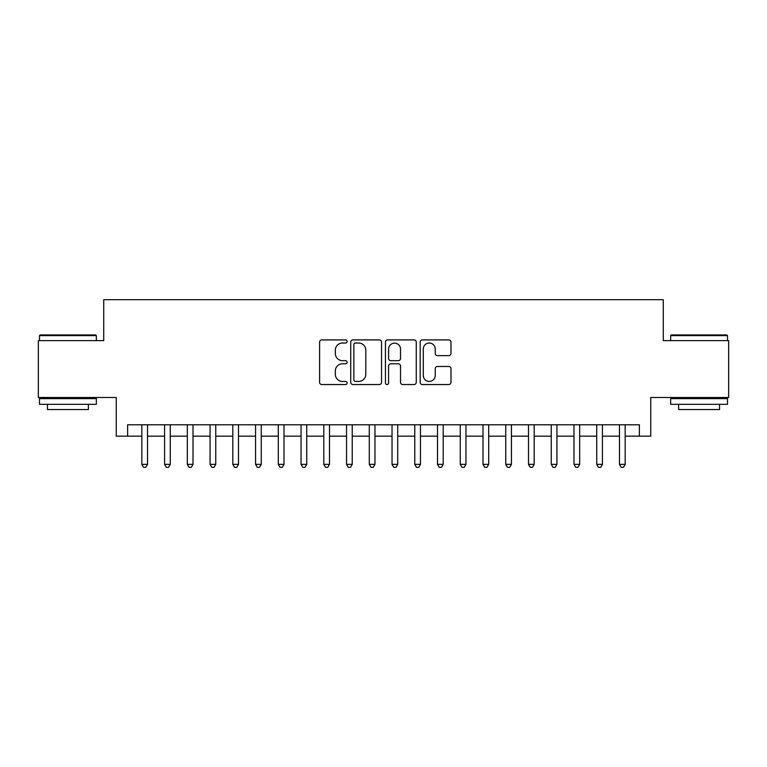 <?xml version="1.0" encoding="UTF-8"?>
<svg xmlns="http://www.w3.org/2000/svg" width="767" height="767" viewBox="0 0 767 767"><rect width="100%" height="100%" fill="white"/><g stroke="black" fill="none" stroke-linecap="round" stroke-linejoin="round"><path stroke-width="1.15" d="M347.106 341.468A1.563 1.563 0 0 0 345.543 339.906L321.824 339.906A2.234 2.234 0 0 0 319.59 342.14L319.59 382.33A2.234 2.234 0 0 0 321.824 384.555L345.543 384.555A1.563 1.563 0 0 0 347.106 382.992A1.563 1.563 0 0 0 345.543 381.429L342.475 381.429A7.143 7.143 0 0 1 335.332 374.286L335.332 370.94A7.143 7.143 0 0 1 342.475 363.798L345.543 363.798A1.563 1.563 0 0 0 347.106 362.235A1.563 1.563 0 0 0 345.543 360.672L342.475 360.672A7.143 7.143 0 0 1 335.332 353.529L335.332 350.174A7.143 7.143 0 0 1 342.475 343.031L345.543 343.031A1.563 1.563 0 0 0 347.106 341.468M448.743 355.648A2.234 2.234 0 0 0 450.977 353.414L450.977 342.14A2.234 2.234 0 0 0 448.743 339.906L422.406 339.906A2.234 2.234 0 0 0 420.172 342.14L420.172 382.33A2.234 2.234 0 0 0 422.406 384.555L448.743 384.555A2.234 2.234 0 0 0 450.977 382.33L450.977 368.706A2.234 2.234 0 0 0 448.743 366.473L437.468 366.473A2.234 2.234 0 0 0 435.244 368.706L435.244 375.466A5.973 5.973 0 0 1 429.271 381.429A5.973 5.973 0 0 1 423.298 375.466L423.298 349.004A5.973 5.973 0 0 1 429.271 343.031A5.973 5.973 0 0 1 435.244 349.004L435.244 353.414A2.234 2.234 0 0 0 437.468 355.648L448.743 355.648M127.619 436.155L127.619 424.784L639.381 424.784L639.381 436.155L650.752 436.155L650.752 397.488L728.65 397.488L728.65 340.625L663.263 340.625L663.263 299.686L103.737 299.686L103.737 340.625L38.35 340.625L38.35 397.488L116.248 397.488L116.248 436.155L141.837 436.155M381.544 342.14A2.234 2.234 0 0 0 379.31 339.906L352.973 339.906A2.234 2.234 0 0 0 350.74 342.14L350.74 382.33A2.234 2.234 0 0 0 352.973 384.555L379.31 384.555A2.234 2.234 0 0 0 381.544 382.33L381.544 342.14M387.69 339.906L414.027 339.906A2.234 2.234 0 0 1 416.26 342.14L416.26 382.33A2.234 2.234 0 0 1 414.027 384.555L402.752 384.555A2.234 2.234 0 0 1 400.527 382.33L400.527 366.032A2.234 2.234 0 0 0 398.294 363.798L390.815 363.798A2.234 2.234 0 0 0 388.581 366.032L388.581 382.992A1.563 1.563 0 0 1 387.019 384.555A1.563 1.563 0 0 1 385.456 382.992L385.456 342.14A2.234 2.234 0 0 1 387.69 339.906M147.523 436.155L164.579 436.155M170.264 436.155L187.33 436.155M193.016 436.155L210.072 436.155M215.757 436.155L232.813 436.155M238.499 436.155L255.564 436.155M261.25 436.155L278.306 436.155M283.991 436.155L301.048 436.155M306.733 436.155L323.799 436.155M329.484 436.155L346.54 436.155M352.226 436.155L369.282 436.155M374.967 436.155L392.033 436.155M397.718 436.155L414.774 436.155M420.46 436.155L437.516 436.155M443.201 436.155L460.267 436.155M465.952 436.155L483.009 436.155M488.694 436.155L505.75 436.155M511.436 436.155L528.501 436.155M534.187 436.155L551.243 436.155M556.928 436.155L573.984 436.155M579.67 436.155L596.736 436.155M602.421 436.155L619.477 436.155M625.163 436.155L639.381 436.155M355.428 343.031A1.563 1.563 0 0 0 353.865 344.594L353.865 379.866A1.563 1.563 0 0 0 355.428 381.429L358.659 381.429A7.143 7.143 0 0 0 365.811 374.286L365.811 350.174A7.143 7.143 0 0 0 358.659 343.031L355.428 343.031M400.527 349.119A5.973 5.973 0 0 0 394.554 343.146A5.973 5.973 0 0 0 388.581 349.119L388.581 358.438A2.234 2.234 0 0 0 390.815 360.672L398.294 360.672A2.234 2.234 0 0 0 400.527 358.438L400.527 349.119M147.523 424.784L147.523 464.361L141.837 464.361L141.837 424.784M147.523 464.361L145.816 467.314L143.544 467.314L141.837 464.361M40.172 334.939L95.664 334.939L96.345 335.62L39.491 335.62L40.172 334.939M67.918 404.314L39.491 404.314L39.491 398.629L96.345 398.629L96.345 404.314L67.918 404.314M88.387 404.314L88.387 409.54L47.449 409.54L47.449 404.314M671.336 334.939L726.828 334.939L727.509 335.62L670.655 335.62L671.336 334.939M699.082 404.314L670.655 404.314L670.655 398.629L727.509 398.629L727.509 404.314L699.082 404.314M719.551 404.314L719.551 409.54L678.613 409.54L678.613 404.314M170.264 424.784L170.264 464.361L164.579 464.361L164.579 424.784M170.264 464.361L168.567 467.314L166.286 467.314L164.579 464.361M193.016 424.784L193.016 464.361L187.33 464.361L187.33 424.784M193.016 464.361L191.309 467.314L189.037 467.314L187.33 464.361M215.757 424.784L215.757 464.361L210.072 464.361L210.072 424.784M215.757 464.361L214.051 467.314L211.778 467.314L210.072 464.361M238.499 424.784L238.499 464.361L232.813 464.361L232.813 424.784M238.499 464.361L236.802 467.314L234.52 467.314L232.813 464.361M261.25 424.784L261.25 464.361L255.564 464.361L255.564 424.784M261.25 464.361L259.543 467.314L257.271 467.314L255.564 464.361M283.991 424.784L283.991 464.361L278.306 464.361L278.306 424.784M283.991 464.361L282.285 467.314L280.013 467.314L278.306 464.361M306.733 424.784L306.733 464.361L301.048 464.361L301.048 424.784M306.733 464.361L305.026 467.314L302.754 467.314L301.048 464.361M329.484 424.784L329.484 464.361L323.799 464.361L323.799 424.784M329.484 464.361L327.777 467.314L325.505 467.314L323.799 464.361M352.226 424.784L352.226 464.361L346.54 464.361L346.54 424.784M352.226 464.361L350.519 467.314L348.247 467.314L346.54 464.361M374.967 424.784L374.967 464.361L369.282 464.361L369.282 424.784M374.967 464.361L373.261 467.314L370.988 467.314L369.282 464.361M397.718 424.784L397.718 464.361L392.033 464.361L392.033 424.784M397.718 464.361L396.012 467.314L393.739 467.314L392.033 464.361M420.46 424.784L420.46 464.361L414.774 464.361L414.774 424.784M420.46 464.361L418.753 467.314L416.481 467.314L414.774 464.361M443.201 424.784L443.201 464.361L437.516 464.361L437.516 424.784M443.201 464.361L441.495 467.314L439.223 467.314L437.516 464.361M465.952 424.784L465.952 464.361L460.267 464.361L460.267 424.784M465.952 464.361L464.246 467.314L461.974 467.314L460.267 464.361M488.694 424.784L488.694 464.361L483.009 464.361L483.009 424.784M488.694 464.361L486.987 467.314L484.715 467.314L483.009 464.361M511.436 424.784L511.436 464.361L505.75 464.361L505.75 424.784M511.436 464.361L509.729 467.314L507.457 467.314L505.75 464.361M534.187 424.784L534.187 464.361L528.501 464.361L528.501 424.784M534.187 464.361L532.48 467.314L530.198 467.314L528.501 464.361M556.928 424.784L556.928 464.361L551.243 464.361L551.243 424.784M556.928 464.361L555.222 467.314L552.949 467.314L551.243 464.361M579.67 424.784L579.67 464.361L573.984 464.361L573.984 424.784M579.67 464.361L577.963 467.314L575.691 467.314L573.984 464.361M602.421 424.784L602.421 464.361L596.736 464.361L596.736 424.784M602.421 464.361L600.714 467.314L598.433 467.314L596.736 464.361M625.163 424.784L625.163 464.361L619.477 464.361L619.477 424.784M625.163 464.361L623.456 467.314L621.184 467.314L619.477 464.361M39.491 340.625L39.491 335.62M52.453 398.629L52.453 397.488M83.382 398.629L83.382 397.488M96.345 340.625L96.345 335.62M670.655 340.625L670.655 335.62M683.618 398.629L683.618 397.488M714.547 398.629L714.547 397.488M727.509 340.625L727.509 335.62"/></g></svg>
